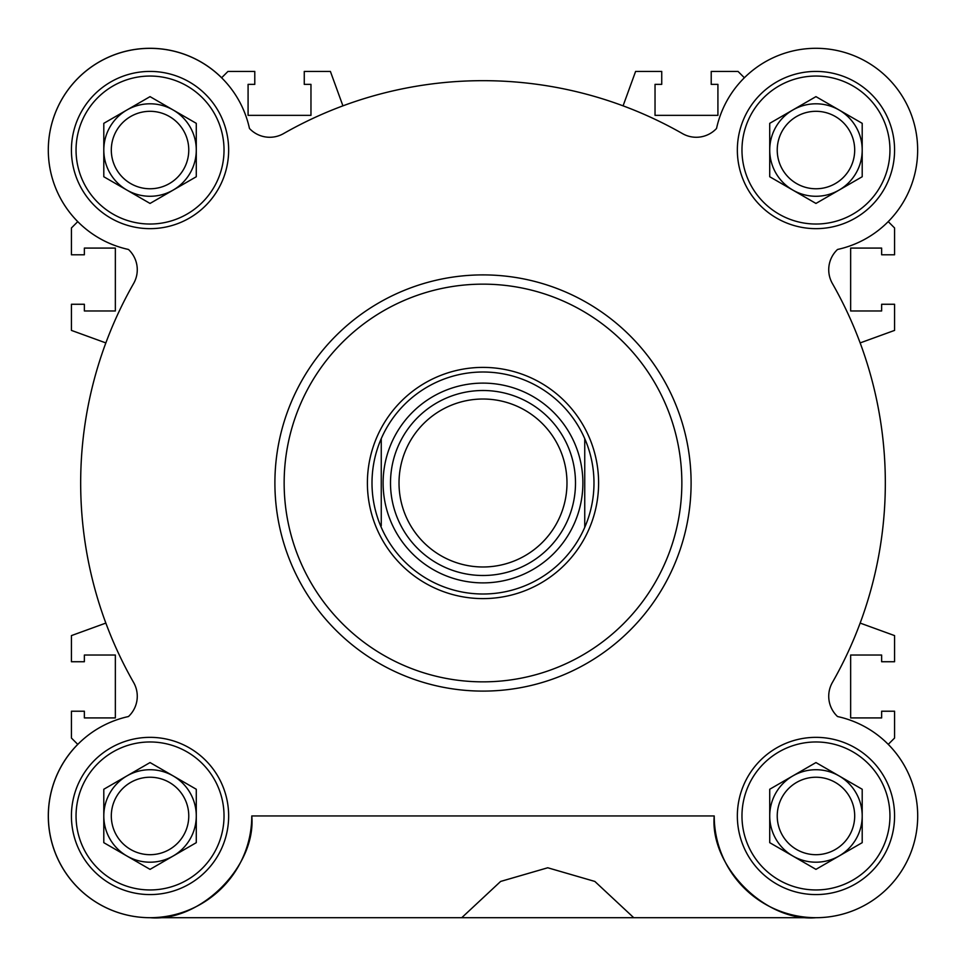 <?xml version="1.0" encoding="UTF-8"?>
<svg xmlns="http://www.w3.org/2000/svg" width="966" height="966" viewBox="0 0 966 966"><rect width="100%" height="100%" fill="white"/><g stroke="black" fill="none" stroke-linecap="round" stroke-linejoin="round"><path stroke-width="1.45" d="M681.851 483A198.851 198.851 0 0 1 483 681.851A198.851 198.851 0 0 1 284.149 483A198.851 198.851 0 0 1 483 284.149A198.851 198.851 0 0 1 681.851 483M691.101 483A208.101 208.101 0 0 1 483 691.101A208.101 208.101 0 0 1 274.899 483A208.101 208.101 0 0 1 483 274.899A208.101 208.101 0 0 1 691.101 483M714.224 815.956A101.744 101.744 0 0 0 808.639 917.434A101.744 101.744 0 0 0 916.649 830.567A101.744 101.744 0 0 0 837.776 716.591A0.93 0.93 0 0 1 837.317 716.337L836.858 715.878A27.748 27.748 0 0 1 832.378 682.503A402.327 402.327 0 0 0 832.378 283.497A27.748 27.748 0 0 1 836.858 250.122L837.317 249.663A0.93 0.93 0 0 1 837.776 249.409A101.744 101.744 0 0 0 823.286 48.566A101.744 101.744 0 0 0 716.591 128.224A0.93 0.93 0 0 1 716.337 128.683L715.878 129.142A27.748 27.748 0 0 1 682.503 133.622A402.327 402.327 0 0 0 283.497 133.622A27.748 27.748 0 0 1 250.122 129.142L249.663 128.683A0.93 0.93 0 0 1 249.409 128.224A101.744 101.744 0 0 0 48.3 150.044A101.744 101.744 0 0 0 128.224 249.409A0.93 0.93 0 0 1 128.683 249.663L129.142 250.122A27.748 27.748 0 0 1 133.622 283.497A402.327 402.327 0 0 0 133.622 682.503A27.748 27.748 0 0 1 129.142 715.878L128.683 716.337A0.93 0.93 0 0 1 128.224 716.591A101.744 101.744 0 0 0 150.044 917.7A101.744 101.744 0 0 0 251.776 815.956C256.328 866.297 200.373 922.252 150.044 917.7L815.956 917.7C765.627 922.252 709.672 866.297 714.224 815.956L251.776 815.956M894.576 150.044A78.62 78.62 0 0 0 815.956 71.424A78.62 78.62 0 0 0 737.348 150.044A78.62 78.62 0 0 0 815.956 228.652A78.62 78.62 0 0 0 894.576 150.044M228.652 815.956A78.62 78.62 0 0 0 150.044 737.348A78.62 78.62 0 0 0 71.424 815.956A78.62 78.62 0 0 0 150.044 894.576A78.62 78.62 0 0 0 228.652 815.956M894.576 815.956A78.62 78.62 0 0 0 815.956 737.348A78.62 78.62 0 0 0 737.348 815.956A78.62 78.62 0 0 0 815.956 894.576A78.62 78.62 0 0 0 894.576 815.956M228.652 150.044A78.62 78.62 0 0 0 150.044 71.424A78.62 78.62 0 0 0 71.424 150.044A78.62 78.62 0 0 0 150.044 228.652A78.62 78.62 0 0 0 228.652 150.044M889.952 150.044A73.996 73.996 0 0 1 815.956 224.027A73.996 73.996 0 0 1 741.973 150.044A73.996 73.996 0 0 1 815.956 76.048A73.996 73.996 0 0 1 889.952 150.044M224.027 815.956A73.996 73.996 0 0 1 150.044 889.952A73.996 73.996 0 0 1 76.048 815.956A73.996 73.996 0 0 1 150.044 741.973A73.996 73.996 0 0 1 224.027 815.956M889.952 815.956A73.996 73.996 0 0 1 815.956 889.952A73.996 73.996 0 0 1 741.973 815.956A73.996 73.996 0 0 1 815.956 741.973A73.996 73.996 0 0 1 889.952 815.956M224.027 150.044A73.996 73.996 0 0 1 150.044 224.027A73.996 73.996 0 0 1 76.048 150.044A73.996 73.996 0 0 1 150.044 76.048A73.996 73.996 0 0 1 224.027 150.044M792.845 109.991A46.247 46.247 0 0 0 792.845 190.085A46.247 46.247 0 0 0 862.203 150.044A46.247 46.247 0 0 0 792.845 109.991M854.693 150.044A38.737 38.737 0 0 0 815.956 111.307A38.737 38.737 0 0 0 777.232 150.044A38.737 38.737 0 0 0 815.956 188.768A38.737 38.737 0 0 0 854.693 150.044M126.92 775.915A46.247 46.247 0 0 0 126.92 856.009A46.247 46.247 0 0 0 196.279 815.956A46.247 46.247 0 0 0 126.92 775.915M188.768 815.956A38.737 38.737 0 0 0 150.044 777.232A38.737 38.737 0 0 0 111.307 815.956A38.737 38.737 0 0 0 150.044 854.693A38.737 38.737 0 0 0 188.768 815.956M792.845 775.915A46.247 46.247 0 0 0 792.845 856.009A46.247 46.247 0 0 0 862.203 815.956A46.247 46.247 0 0 0 792.845 775.915M854.693 815.956A38.737 38.737 0 0 0 815.956 777.232A38.737 38.737 0 0 0 777.232 815.956A38.737 38.737 0 0 0 815.956 854.693A38.737 38.737 0 0 0 854.693 815.956M126.92 109.991A46.247 46.247 0 0 0 126.92 190.085A46.247 46.247 0 0 0 196.279 150.044A46.247 46.247 0 0 0 126.92 109.991M188.768 150.044A38.737 38.737 0 0 0 150.044 111.307A38.737 38.737 0 0 0 111.307 150.044A38.737 38.737 0 0 0 150.044 188.768A38.737 38.737 0 0 0 188.768 150.044M633.744 917.7L594.851 881.439L547.746 867.77L500.63 881.439L461.748 917.7M815.956 96.636L769.721 123.334L769.721 176.742L815.956 203.44L862.203 176.742L862.203 123.334L815.956 96.636M150.044 762.56L103.797 789.258L103.797 842.666L150.044 869.364L196.279 842.666L196.279 789.258L150.044 762.56M815.956 762.56L769.721 789.258L769.721 842.666L815.956 869.364L862.203 842.666L862.203 789.258L815.956 762.56M150.044 96.636L103.797 123.334L103.797 176.742L150.044 203.44L196.279 176.742L196.279 123.334L150.044 96.636M105.849 342.918L71.424 330.396L71.424 304.266L84.368 304.266L84.368 310.967L115.352 310.967L115.352 248.081L84.368 248.081L84.368 254.782L71.424 254.782L71.424 227.964L77.751 221.637A101.744 101.744 0 0 1 78.101 78.101A101.744 101.744 0 0 1 221.637 77.751L227.964 71.424L254.782 71.424L254.782 84.368L248.081 84.368L248.081 115.352L310.967 115.352L310.967 84.368L304.266 84.368L304.266 71.424L330.396 71.424L342.918 105.849M150.044 917.7A101.744 101.744 0 0 1 77.751 744.363L71.424 738.036L71.424 711.217L84.368 711.217L84.368 717.919L115.352 717.919L115.352 655.033L84.368 655.033L84.368 661.734L71.424 661.734L71.424 635.604L105.849 623.082M860.151 623.082L894.576 635.604L894.576 661.734L881.632 661.734L881.632 655.033L850.648 655.033L850.648 717.919L881.632 717.919L881.632 711.217L894.576 711.217L894.576 738.036L888.249 744.363A101.744 101.744 0 0 1 815.956 917.7M888.249 221.637L894.576 227.964L894.576 254.782L881.632 254.782L881.632 248.081L850.648 248.081L850.648 310.967L881.632 310.967L881.632 304.266L894.576 304.266L894.576 330.396L860.151 342.918M623.082 105.849L635.604 71.424L661.734 71.424L661.734 84.368L655.033 84.368L655.033 115.352L717.919 115.352L717.919 84.368L711.217 84.368L711.217 71.424L738.036 71.424L744.363 77.751M598.606 483A115.606 115.606 0 0 1 483 598.606A115.606 115.606 0 0 1 367.394 483A115.606 115.606 0 0 1 483 367.394A115.606 115.606 0 0 1 598.606 483M593.981 483A110.981 110.981 0 0 1 381.256 527.351A110.981 110.981 0 0 1 483 372.007A110.981 110.981 0 0 1 593.981 483M582.884 483A99.884 99.884 0 0 1 483 582.884A99.884 99.884 0 0 1 383.116 483A99.884 99.884 0 0 1 483 383.116A99.884 99.884 0 0 1 582.884 483M381.256 438.649L381.256 525.842M584.744 527.351L584.744 438.649M575.495 483A92.494 92.494 0 0 1 483 575.495A92.494 92.494 0 0 1 390.505 483A92.494 92.494 0 0 1 483 390.505A92.494 92.494 0 0 1 575.495 483M566.982 483A83.982 83.982 0 0 1 483 566.982A83.982 83.982 0 0 1 399.018 483A83.982 83.982 0 0 1 483 399.018A83.982 83.982 0 0 1 566.982 483"/></g></svg>
